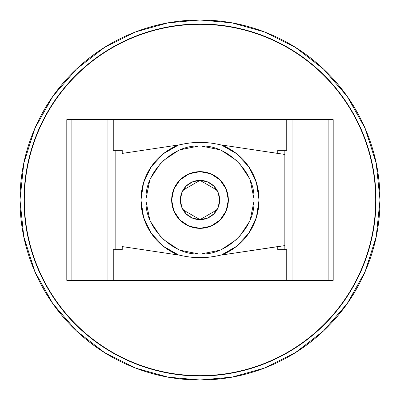 <?xml version="1.0" encoding="UTF-8"?>
<svg xmlns="http://www.w3.org/2000/svg" width="400" height="400" viewBox="0 0 400 400"><rect width="100%" height="100%" fill="white"/><g stroke="black" fill="none" stroke-linecap="round" stroke-linejoin="round"><path stroke-width="0.6" d="M259.04 200A59.04 59.04 0 0 1 221.33 255.05L236.66 246.28L248.71 233.365L256.4 217.465L259.04 200L256.4 182.535L248.71 166.635L236.66 153.72L221.33 144.95A59.04 59.04 0 0 1 259.04 200M200 380L231.88 377.155L264.245 368.145L295.365 352.665L323.53 330.92L347.205 303.59L365.09 271.73L376.22 236.685L380 200L376.22 163.315L365.09 128.27L347.205 96.41L323.53 69.08L295.36 47.335L264.245 31.855L231.88 22.845L200 20L168.12 22.845L135.76 31.855L104.64 47.335L76.47 69.08L52.795 96.41L34.91 128.27L23.78 163.315L20 200L23.78 236.685L34.91 271.73L52.795 303.59L76.47 330.92L104.64 352.665L135.76 368.145L168.12 377.155L200 380L200 375.68A175.68 175.68 0 0 0 375.68 200A175.68 175.68 0 0 0 200 24.32L200 23.995A176.005 176.005 0 0 0 23.995 200A176.005 176.005 0 0 0 200 376.005L200 375.68A175.68 175.68 0 0 1 24.32 200A175.68 175.68 0 0 1 200 24.32C176.705 24.32 154.295 28.78 132.77 37.695C111.245 46.61 92.25 59.3 75.775 75.775C59.3 92.25 46.61 111.245 37.695 132.77C28.78 154.295 24.32 176.705 24.32 200C24.32 223.295 28.78 245.705 37.695 267.23C46.61 288.755 59.3 307.75 75.775 324.225C92.25 340.7 111.245 353.39 132.77 362.305C154.295 371.22 176.705 375.68 200 375.68C223.295 375.68 245.705 371.22 267.23 362.305C288.755 353.39 307.75 340.7 324.225 324.225C340.7 307.75 353.39 288.755 362.305 267.23C371.22 245.705 375.68 223.295 375.68 200C375.68 176.705 371.22 154.295 362.305 132.77C353.39 111.245 340.7 92.25 324.225 75.775C307.75 59.3 288.755 46.61 267.23 37.695C245.705 28.78 223.295 24.32 200 24.32L200 20C223.87 20 246.83 24.565 268.885 33.7C290.935 42.835 310.4 55.845 327.28 72.72C344.155 89.6 357.165 109.065 366.3 131.115C375.435 153.17 380 176.13 380 200A180 180 0 0 1 200 380A180 180 0 0 1 20 200C20 176.13 24.565 153.17 33.7 131.115C42.835 109.065 55.845 89.6 72.72 72.72C89.6 55.845 109.065 42.835 131.115 33.7C153.17 24.565 176.13 20 200 20A180 180 0 0 1 380 200A180 180 0 0 0 200 20A180 180 0 0 0 20 200A180 180 0 0 1 200 20A180 180 0 0 1 380 200C380 223.87 375.435 246.83 366.3 268.885C357.165 290.935 344.155 310.4 327.28 327.28C310.4 344.155 290.935 357.165 268.885 366.3C246.83 375.435 223.87 380 200 380C176.13 380 153.17 375.435 131.115 366.3C109.065 357.165 89.6 344.155 72.72 327.28C55.845 310.4 42.835 290.935 33.7 268.885C24.565 246.83 20 223.87 20 200M183.915 211.275L182.99 209.82L200 219.64L182.99 209.82L182.99 190.18L200 180.36L217.01 190.18L217.01 209.82L200 219.64L217.01 209.82L216.085 211.275M191.085 217.5L188.725 216.085M211.275 216.085L208.915 217.5M213.92 213.855A19.64 19.64 0 0 0 217.01 209.82L217.01 190.18L200 180.36L182.99 190.18L183.915 188.725M208.915 182.5L211.275 183.915M216.085 188.725L217.01 190.18A19.64 19.64 0 0 0 213.93 186.155M188.725 183.915L191.085 182.5M186.065 186.16A19.64 19.64 0 0 0 180.36 200A19.64 19.64 0 0 1 200 180.36A19.64 19.64 0 0 1 219.64 200A19.64 19.64 0 0 1 200 219.64A19.64 19.64 0 0 1 180.36 200A19.64 19.64 0 0 0 182.99 209.82A19.64 19.64 0 0 1 182.99 190.18L182.99 209.82A19.64 19.64 0 0 0 199.965 219.64M217.01 209.82A19.64 19.64 0 0 0 218.125 207.565M218.165 207.465A19.64 19.64 0 0 0 219.64 200.035M200.07 219.64A19.64 19.64 0 0 0 207.455 218.17M207.575 218.12A19.64 19.64 0 0 0 213.855 213.92M199.93 180.36A19.64 19.64 0 0 0 192.545 181.83M192.42 181.88A19.64 19.64 0 0 0 186.16 186.065M213.845 186.07A19.64 19.64 0 0 0 207.575 181.88M207.46 181.83A19.64 19.64 0 0 0 200.06 180.36M219.64 200L218.145 207.515L213.885 213.885L207.515 218.145L200 219.64L192.485 218.145L186.115 213.885L181.855 207.515L180.36 200L181.855 192.485L186.115 186.115L192.485 181.855L200 180.36L207.515 181.855L213.885 186.115L218.145 192.485L219.64 200A19.64 19.64 0 0 0 217.01 190.18M200 228.345L210.85 226.19L220.045 220.045L226.19 210.85L228.345 200L226.19 189.15L220.045 179.955L210.85 173.81L200 171.655L189.15 173.81L179.955 179.955L173.81 189.15L171.655 200L173.81 210.85L179.955 220.045L189.15 226.19L200 228.345A28.345 28.345 0 0 1 171.655 200A28.345 28.345 0 0 1 200 171.655L200 146.14L200 171.655A28.345 28.345 0 0 1 228.345 200A28.345 28.345 0 0 1 200 228.345L200 253.86L200 228.345M220.01 144.75L277.755 153.415L277.755 150.32L286.745 150.32L286.745 119.65L292.05 119.65L292.05 280.35L286.745 280.35L286.745 249.68L277.755 249.68L277.755 246.585L284.84 245.615L220.01 255.25A86.4 86.4 0 0 1 179.985 255.25C193.325 258.49 206.67 258.49 220.01 255.25A86.4 86.4 0 0 1 179.985 255.25C193.325 258.49 206.67 258.49 220.01 255.25L277.755 246.585L277.755 249.68L286.745 249.68L286.745 280.35L71.115 280.35L71.115 119.65L66.795 119.65L66.795 280.35L71.115 280.35L71.115 119.65L107.94 119.65L107.94 280.35L107.94 119.65L286.745 119.65L286.745 150.32L277.755 150.32L277.755 153.415L220.01 144.75C206.67 141.63 193.325 141.63 179.985 144.75L122.235 153.415L122.235 150.32L113.25 150.32L113.25 119.65L113.25 150.32L122.235 150.32L122.235 153.415L179.985 144.75C193.325 141.63 206.67 141.63 220.01 144.75A86.4 86.4 0 0 0 199.995 142.4A86.4 86.4 0 0 1 219.87 144.715M256.49 150.22L284.84 154.44L256.49 150.22M178.395 145.055A59.04 59.04 0 0 0 163.36 153.705M163.11 153.905A59.04 59.04 0 0 0 151.325 166.59M151.13 166.875A59.04 59.04 0 0 0 143.63 182.45M143.52 182.81A59.04 59.04 0 0 0 140.96 199.875M140.96 200.285A59.04 59.04 0 0 0 143.555 217.31M143.685 217.73A59.04 59.04 0 0 0 151.185 233.205M151.45 233.59A59.04 59.04 0 0 0 163.165 246.14M163.55 246.445A59.04 59.04 0 0 0 178.445 254.965M140.96 200.08L143.575 182.63L140.96 200.08L143.62 217.52L151.315 233.4L163.36 246.295L178.675 255.055A59.04 59.04 0 0 1 178.525 145.005L180.22 144.75A86.4 86.4 0 0 1 199.995 142.4A86.4 86.4 0 0 0 180.125 144.715M221.33 144.95L236.66 153.72L248.71 166.635M143.575 182.63L151.225 166.73L163.235 153.805L178.525 145.005L163.235 153.805L151.225 166.73L143.575 182.63M198.17 146.17L181.09 149.57M177.71 150.97L163.23 160.645M160.645 163.23L150.97 177.71M149.57 181.09L146.17 198.17M146.17 201.83L149.565 218.895M150.97 222.29L160.645 236.77M163.23 239.355L177.715 249.03M181.085 250.43L198.175 253.83M201.825 253.83L218.915 250.43M222.285 249.035L236.77 239.355M239.355 236.77L249.03 222.285M250.435 218.895L253.83 201.83M253.83 198.17L250.43 181.09M249.03 177.71L239.355 163.23M236.77 160.645L222.29 150.97M218.91 149.57L201.83 146.17M122.235 246.585L179.985 255.25L122.235 246.585L122.235 249.68L122.235 246.585M178.525 145.005L180.22 144.75A86.4 86.4 0 0 1 199.995 142.4M270.165 119.65L333.195 119.65L328.875 119.65L328.875 280.35L333.195 280.35L333.195 119.65L333.195 280.35L292.05 280.35L292.05 119.65L328.875 119.65L328.875 280.35L270.165 280.35M113.25 249.68L113.25 280.35L113.25 249.68L122.235 249.68L115.08 249.68M284.84 150.32L284.84 249.68L286.745 249.68L284.915 249.68M129.83 280.35L66.795 280.35L66.795 119.65L129.83 119.65M200 376.005A176.005 176.005 0 0 0 376.005 200A176.005 176.005 0 0 0 200 23.995M200 146.14C173.28 143.79 143.79 173.28 146.14 200C143.79 226.72 173.28 256.21 200 253.86C226.72 256.21 256.21 226.72 253.86 200C256.21 173.28 226.72 143.79 200 146.14M115.155 150.32L115.155 249.68"/></g></svg>
